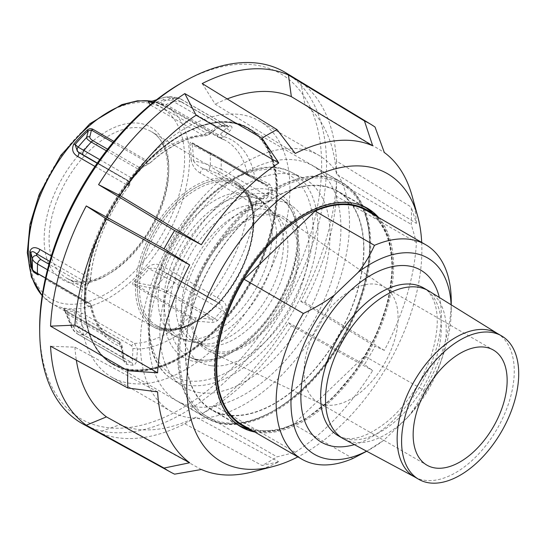 <?xml version="1.0" encoding="UTF-8"?>
<svg xmlns="http://www.w3.org/2000/svg" width="546" height="546" viewBox="0 0 546 546"><rect width="100%" height="100%" fill="white"/><g stroke="black" fill="none" stroke-linecap="round" stroke-linejoin="round"><path stroke-width="0.41" stroke-dasharray="2.73 2.05" d="M363.929 248.949A126.276 72.905 120 0 0 337.776 191.141A126.276 72.905 120 0 0 240.472 224.972A126.276 72.905 120 0 0 185.353 352.047A126.276 72.905 120 0 0 211.507 409.855A126.276 72.905 120 0 0 308.811 376.023A126.276 72.905 120 0 0 363.929 248.949M254.784 432.016A126.276 72.905 120 0 0 346.451 384.22A126.276 72.905 120 0 0 393.611 266.086A126.276 72.905 120 0 0 378.61 217.54M421.696 242.417A166.237 95.98 -60 0 1 421.874 249.768A166.237 95.98 -60 0 1 297.87 456.893M252.743 471.833A183.381 105.876 120 0 0 278.76 461.827L262.06 465.499A200.689 115.868 -60 0 0 277.013 456.865L295.256 452.306A183.381 105.876 120 0 0 372.686 370.57L364.455 364.557A200.689 115.868 -60 0 0 375.027 346.246L384.343 350.368A183.381 105.876 120 0 0 416.421 242.444L411.247 224.365A200.689 115.868 -60 0 0 411.438 215.622A200.689 115.868 -60 0 0 411.247 207.105L336.486 161.077A202.566 116.953 120 0 0 300.757 82.112L375.027 127.047M384.343 350.368L304.859 302.348L300.757 301.378A202.566 116.953 120 0 0 336.486 181.163L411.247 224.365M300.757 301.378L375.027 346.246M295.256 452.306L215.213 406.122L202.211 413.725A202.566 116.953 120 0 0 288.459 322.679L364.455 364.557M202.211 413.725L277.013 456.865M201.331 469.499L119.963 424.699L98.567 432.309A202.566 116.953 120 0 0 184.814 423.771L262.06 465.499M98.567 432.309L174.618 474.16M285.776 72.748A202.819 117.097 -60 0 1 326.542 164.865A202.819 117.097 -60 0 1 238.827 368.106A202.819 117.097 -60 0 1 82.978 424.017M39.687 330.412A199.386 115.117 120 0 0 181.859 408.326A199.386 115.117 120 0 0 321.635 164.837A199.386 115.117 120 0 0 183.067 82.064M178.549 355.978A135.893 78.46 -60 0 1 237.872 219.219A135.893 78.46 -60 0 1 342.588 182.808A135.893 78.46 -60 0 1 370.734 245.018A135.893 78.46 -60 0 1 311.418 381.777A135.893 78.46 -60 0 1 206.695 418.188A135.893 78.46 -60 0 1 178.549 355.978M276.747 190.759A135.893 78.46 120 0 0 248.601 128.549A135.893 78.46 120 0 0 143.878 164.953A135.893 78.46 120 0 0 84.562 301.713A135.893 78.46 120 0 0 112.708 363.923A135.893 78.46 120 0 0 217.424 327.518A135.893 78.46 120 0 0 276.747 190.759M184.814 423.771L196.103 417.158L278.76 461.827M157.603 391.871L74.911 347.188L50.546 346.246M300.757 82.112L304.859 104.443L384.343 152.511M336.486 161.077L336.397 174.154L416.421 223.403L411.247 207.105M336.486 181.163L336.397 196.219L416.421 242.444M288.459 322.679L291.352 325.75L372.686 370.57M74.911 347.188A185.387 107.036 120 0 0 76.344 360.183M119.963 424.699A185.387 107.036 120 0 0 196.103 417.158M215.213 406.122A185.387 107.036 120 0 0 291.352 325.75M304.859 302.348A185.387 107.036 120 0 0 336.397 196.219M202.211 83.552L215.213 104.184L295.256 153.446M227.184 98.922A185.387 107.036 120 0 0 215.213 104.184M416.421 223.403A183.381 105.876 120 0 0 412.073 195.871M336.397 174.154A185.387 107.036 120 0 0 304.859 104.443M497.106 333.306A82.815 47.816 -60 0 1 497.85 333.756A82.815 47.816 -60 0 1 511.315 351.754A82.815 47.816 -60 0 1 486.848 444.301A82.815 47.816 -60 0 1 415.049 477.17A82.815 47.816 -60 0 1 414.291 476.747M343.98 439.066A85.347 49.276 120 0 0 417.983 405.187A85.347 49.276 120 0 0 443.195 309.814A85.347 49.276 120 0 0 429.32 291.264M306.442 387.38A66.462 38.37 -60 0 1 326.433 312.646A66.462 38.37 -60 0 1 384.302 287.073A66.462 38.37 -60 0 1 385.906 288.09A66.462 38.37 -60 0 1 395.707 301.87A66.462 38.37 -60 0 1 376.699 375.327A66.462 38.37 -60 0 1 319.526 403.064A66.462 38.37 -60 0 1 317.847 402.184A66.462 38.37 -60 0 1 306.442 387.38M336.104 196.055A135.722 78.358 -60 0 1 295.277 348.676A135.722 78.358 -60 0 1 177.102 400.9A135.722 78.358 -60 0 1 153.815 370.673A135.722 78.358 -60 0 1 194.642 218.052A135.722 78.358 -60 0 1 312.817 165.827A135.722 78.358 -60 0 1 336.104 196.055M359.207 219.492A125.928 72.707 -60 0 1 321.328 361.097A125.928 72.707 -60 0 1 211.677 409.555A125.928 72.707 -60 0 1 190.076 381.511A125.928 72.707 -60 0 1 227.955 239.899A125.928 72.707 -60 0 1 337.605 191.441A125.928 72.707 -60 0 1 359.207 219.492M451.119 304.777A113.336 65.431 -60 0 1 451.242 309.923A113.336 65.431 -60 0 1 407.801 417.267C414.25 409.09 419.656 400.109 424.024 390.342L364.66 356.067A123.826 71.492 120 0 0 387.483 237.974A123.826 71.492 120 0 0 366.236 210.394M424.024 390.342A123.826 71.492 120 0 0 451.242 301.358M193.284 332.869A76.952 44.431 120 0 0 208.435 351.023A76.952 44.431 120 0 0 274.631 318.905A76.952 44.431 120 0 0 296.642 233.859A76.952 44.431 120 0 0 285.292 217.895A76.952 44.431 120 0 0 217.588 244.867A76.952 44.431 120 0 0 193.284 332.869M407.801 417.267L383.961 440.11A113.336 65.431 -60 0 1 371.109 448.73A113.336 65.431 -60 0 1 366.584 451.187M366.714 451.255L383.961 440.11M352.9 458.469L293.536 424.194L364.66 356.067M242.41 424.87A123.826 71.492 120 0 0 293.536 424.194M131.634 345.768L79.579 315.718A3.501 2.02 -60 0 1 80.924 314.039A3.501 2.02 -60 0 1 82.473 313.356L134.528 343.414L137.435 349.092L136.746 359.248C136.425 362.967 135.128 364.96 132.855 365.219A131.695 76.037 -60 0 1 129.852 364.899A131.695 76.037 -60 0 1 126.918 364.414C124.754 363.547 123.43 361.199 122.952 357.371L121.765 346.956L118.728 341.264A3.501 2.02 -60 0 1 118.939 341.359A3.501 2.02 -60 0 1 118.946 341.359A3.501 2.02 -60 0 1 119.588 342.274A3.501 2.02 -60 0 1 119.492 344.116L121.157 347.017L122.365 357.439L123.874 360.285L125.464 361.595A129.948 75.027 120 0 0 131.32 362.387L132.337 361.438L132.917 348.614L131.634 345.768A3.501 2.02 -60 0 1 132.985 344.096A3.501 2.02 -60 0 1 134.528 343.414A114.032 65.834 120 0 0 189.271 317.526A3.501 2.02 -60 0 1 190.049 316.987A3.501 2.02 -60 0 1 190.813 316.741L194.867 317.752L211.964 319.178L213.561 319.171L214.749 318.489A129.948 75.027 120 0 0 222.01 310.019L222.099 306.463L218.994 303.166L210.742 298.88A3.501 2.02 -60 0 1 210.64 298.833A3.501 2.02 -60 0 1 209.923 296.969A3.501 2.02 -60 0 1 211.09 294.117L221.853 300.355C226.344 303.235 227.313 307.166 224.761 312.148A131.695 76.037 -60 0 1 217.404 320.727L212.722 322.55L195.755 320.993L134.057 285.647C132.214 284.398 132.221 282.896 134.084 281.149A114.032 65.834 120 0 0 147.208 267.431C152.389 263.711 157.453 263.233 162.394 266.004L211.09 294.117A114.032 65.834 120 0 0 237.326 248.683A114.032 65.834 120 0 0 249.044 201.269L200.348 173.157A3.501 2.02 -60 0 1 201.515 170.304A3.501 2.02 -60 0 1 203.726 168.81L252.423 196.922L255.76 198.014L261.329 198.805L266.141 198.737L268.414 196.485A129.948 75.027 120 0 0 268.482 187.039L267.021 185.114L248.423 175.805L193.113 143.878A3.501 2.02 120 0 0 193.216 143.926C191.591 143.086 191.243 143.38 192.165 144.813A3.501 2.327 170.9 0 1 190.008 144.335C189.674 142.301 190.486 141.803 192.438 142.827A3.501 2.02 120 0 0 192.718 143.509A3.501 2.02 120 0 0 193.113 143.878L248.321 175.751A3.501 2.02 120 0 0 248.423 175.805M32.699 270.598L34.596 272.12L89.803 303.992L91.694 305.897L91.353 306.791L86.541 305.378L85.736 302.818A131.695 76.037 -60 0 1 85.797 293.243C86.384 287.995 87.408 284.336 88.861 282.268L90.486 280.009L88.418 277.429L51.344 256.026M149.829 101.87L150.198 101.836A114.851 66.312 -60 0 1 154.771 102.225A114.851 66.312 -60 0 1 159.166 103.058L171.362 98.123A3.501 2.266 -111.8 0 1 174.181 101.194L165.902 104.525A3.501 2.02 120 0 0 165.813 106.374A3.501 2.02 120 0 0 166.455 107.282A3.501 2.02 120 0 0 166.455 107.289A3.501 2.02 120 0 0 166.666 107.378L157.241 102.873A114.032 65.834 120 0 0 152.873 102.054A114.032 65.834 120 0 0 150.157 101.768M88.861 282.268A3.501 3.276 40.9 0 1 84.575 284.773L84.889 291.366A129.948 75.027 120 0 0 84.828 300.812L84.814 301.883L89.64 303.44L89.032 302.894L33.818 271.021L32.009 268.482A3.501 2.327 -9.1 0 0 32.002 268.455A3.501 2.327 -9.1 0 0 31.968 268.291M84.842 301.658L84.814 301.883A3.501 3.399 -73 0 1 86.541 305.378M132.855 365.219A3.501 2.75 94.4 0 0 131.32 362.387L83.975 335.053C81.006 333.265 78.979 330.507 77.901 326.767L73.976 311.459A3.501 2.73 -87.9 0 0 72.659 309.794L82.473 313.356M77.204 331.361L122.365 357.439L123.539 357.302C124.358 360.578 124.863 361.95 125.054 361.432L77.75 334.125A3.501 2.02 -60 0 1 77.136 333.299A3.501 2.02 -60 0 1 77.204 331.361L71.717 324.645L67.438 314.066A3.501 2.02 120 0 0 67.527 312.216A3.501 2.02 120 0 0 66.885 311.309A3.501 2.02 120 0 0 66.885 311.302A3.501 2.02 120 0 0 66.673 311.206C63.213 309.289 62.244 308.415 63.752 308.586A114.032 65.834 120 0 0 68.114 309.411A114.032 65.834 120 0 0 72.659 309.794M34.596 272.12A3.501 2.02 120 0 0 34.316 271.437A3.501 2.02 120 0 0 33.92 271.075A3.501 2.02 120 0 0 33.92 271.069A3.501 2.02 120 0 0 33.818 271.021L34.378 272.454L38.309 275.034M210.742 298.88L162.046 270.768C157.309 268.188 152.982 267.526 149.065 268.789A114.851 66.312 -60 0 1 135.838 282.61C134.043 283.347 133.961 284.097 135.606 284.869A3.501 2.02 120 0 0 134.835 285.108A3.501 2.02 120 0 0 134.057 285.647M224.761 312.148A3.501 0.758 39.1 0 0 222.01 310.019L164.585 276.87A3.501 0.382 117.8 0 1 166.885 273.314L162.046 270.768A3.501 2.02 -60 0 1 161.95 270.714A3.501 2.02 -60 0 1 161.227 268.857A3.501 2.02 -60 0 1 162.394 266.004M192.438 142.827L247.652 174.706A114.032 65.834 120 0 0 225.744 140.595A114.032 65.834 120 0 0 218.728 137.435A3.501 2.02 -60 0 1 218.516 137.339A3.501 2.02 -60 0 1 217.868 136.425A3.501 2.02 -60 0 1 217.963 134.582L220.584 134.159L226.583 127.894L228.221 126.87L227.846 126.256A3.501 2.805 -78.8 0 0 228.542 126.522A3.501 2.805 -78.8 0 0 230.671 125.914C232.548 126.617 232.419 128.119 230.282 130.433L224.256 136.691L219.553 137.81L166.666 107.378M217.963 134.582L165.902 104.525L159.166 103.058A3.501 2.819 103.7 0 1 157.842 103.119L149.372 101.966A3.501 2.73 92.1 0 1 149.358 101.966A3.501 2.73 92.1 0 1 149.365 101.966A3.501 2.73 92.1 0 0 150.198 101.836L164.824 97.236A3.501 1.638 72.6 0 0 164.442 97.256A3.501 1.638 72.6 0 0 163.643 99.761L171.574 100.484A3.501 2.02 120 0 1 173.021 98.73A3.501 2.02 120 0 1 174.645 98.13A129.948 75.027 -60 0 1 180.501 98.922A3.501 2.02 -60 0 1 180.863 99.058L228.542 126.522L222.939 125.757A3.501 2.75 -85.6 0 1 221.99 125.464L174.645 98.13L169.758 96.635L164.824 97.236A125.86 72.666 120 0 1 168.134 97.577A125.86 72.666 120 0 1 171.362 98.123L177.075 97.632L180.501 98.922L227.846 126.256A129.948 75.027 120 0 0 221.99 125.464L216.742 126.556A3.501 1.126 -127.1 0 1 217.008 128.515A3.501 1.126 -127.1 0 1 216.482 128.556L224.74 125.102A131.695 76.037 -60 0 1 227.743 125.423A131.695 76.037 -60 0 1 230.671 125.914M171.574 100.484L216.742 126.556L208.825 132.555L205.822 132.931L153.767 102.873A3.501 2.02 -60 0 1 152.416 104.552A3.501 2.02 -60 0 1 150.867 105.235L202.928 135.285L205.344 135.893L208.586 134.555L216.482 128.556M205.822 132.931A3.501 2.02 -60 0 1 204.47 134.603A3.501 2.02 -60 0 1 202.928 135.285A114.032 65.834 120 0 0 148.184 161.172A3.501 2.02 -60 0 1 147.406 161.712A3.501 2.02 -60 0 1 146.642 161.957L146.874 163.418L139.66 167.704L138.561 169.362A3.501 1.003 -137.8 0 0 140.124 169.704A3.501 1.003 -137.8 0 0 140.192 169.594L143.189 166.81L149.454 163.309A3.501 3.146 -118.5 0 0 150.273 162.653L113.902 141.38M106.361 150.771L138.561 169.362A129.948 75.027 120 0 0 131.299 177.832L128.924 180.071L127.177 180.555A3.501 3.474 94.9 0 1 128.337 185.695C127.941 185.183 129.436 182.678 132.835 178.18A131.695 76.037 -60 0 1 140.192 169.594M150.218 104.846L150.867 105.235M200.239 392.765A120.332 69.472 -60 0 1 182.61 386.213A120.332 69.472 -60 0 1 179.225 258.934A120.332 69.472 -60 0 1 289.68 173.962A120.332 69.472 -60 0 1 302.853 177.941A120.332 69.472 -60 0 1 312.653 303.808A120.332 69.472 -60 0 1 200.239 392.765M211.288 365.731A90.595 52.307 120 0 0 294.451 301.754A90.595 52.307 120 0 0 291.905 205.924A90.595 52.307 120 0 0 278.631 200.989A90.595 52.307 120 0 0 193.994 267.97A90.595 52.307 120 0 0 201.372 362.735A90.595 52.307 120 0 0 211.288 365.731M99.747 159.616L131.299 177.832A3.501 0.758 -140.9 0 0 132.794 178.255L128.815 184.22C129.177 184.036 128.365 180.398 127.232 180.596L97.174 163.24L127.894 180.624A3.501 3.474 95.2 0 1 129.047 185.776L128.337 185.695M263.186 257.712A136.247 78.658 -60 0 1 130.59 370.434A136.247 78.658 -60 0 1 113.104 364.557A136.247 78.658 -60 0 1 99.263 235.415A136.247 78.658 -60 0 1 231.859 122.693A136.247 78.658 -60 0 1 249.345 128.569A136.247 78.658 -60 0 1 263.186 257.712M272.911 214.988A75.205 43.421 -60 0 1 282.562 218.229A75.205 43.421 -60 0 1 286.664 297.386A75.205 43.421 -60 0 1 217.008 351.74A75.205 43.421 -60 0 1 207.357 348.491A75.205 43.421 -60 0 1 203.262 269.335A75.205 43.421 -60 0 1 272.911 214.988M231.286 122.359A136.247 78.658 120 0 0 105.105 220.823A136.247 78.658 120 0 0 112.531 364.223A136.247 78.658 120 0 0 130.016 370.106A136.247 78.658 120 0 0 256.204 271.642A136.247 78.658 120 0 0 248.771 128.242A136.247 78.658 120 0 0 231.286 122.359M130.439 383.381A147.836 85.353 -60 0 1 111.466 376.999A147.836 85.353 -60 0 1 103.406 221.396A147.836 85.353 -60 0 1 240.329 114.551A147.836 85.353 -60 0 1 259.302 120.939A147.836 85.353 -60 0 1 267.363 276.542A147.836 85.353 -60 0 1 130.439 383.381M299.904 148.949A147.836 85.353 -60 0 1 318.878 155.33A147.836 85.353 -60 0 1 326.938 310.933A147.836 85.353 -60 0 1 190.015 417.772A147.836 85.353 -60 0 1 171.041 411.391A147.836 85.353 -60 0 1 162.981 255.787A147.836 85.353 -60 0 1 299.904 148.949M252.102 177.73A3.501 2.02 116.2 0 0 252.197 177.791L248.321 175.751A3.501 2.02 120 0 1 247.932 175.389A3.501 2.02 120 0 1 247.652 174.706L254.675 176.856L269.369 183.975L271.86 187.51A131.695 76.037 -60 0 1 271.792 197.086C270.379 201.843 266.892 204.074 261.329 203.788L255.753 203.01A3.501 1.317 -81.9 0 0 255.76 198.014M200.348 173.157C195.482 170.222 192.404 165.834 191.127 159.992A3.501 2 0.4 0 0 193.298 160.585C195.331 163.943 198.805 166.687 203.726 168.81L209.057 170.209L210.271 165.11L221.075 169.151A3.501 2.02 -60 0 1 219.936 172.065A3.501 2.02 -60 0 1 217.69 173.608L209.057 170.209M146.874 163.418A3.501 3.146 -118.5 0 0 149.454 163.315L142.472 167.458A3.501 3.187 -122.8 0 0 142.479 167.458A3.501 3.187 -122.8 0 0 143.189 166.81M107.589 149.188L139.66 167.704A3.501 3.187 -122.8 0 0 142.472 167.458L132.794 178.255A3.501 0.758 -140.9 0 0 132.835 178.18M127.894 180.624L126.713 179.818A3.501 2.02 -60 0 1 126.815 179.866A3.501 2.02 -60 0 1 127.532 181.729A3.501 2.02 -60 0 1 126.372 184.582L129.047 185.831C118.107 200.075 109.22 215.493 102.395 232.091C95.659 248.703 91.687 264.673 90.486 280.009L89.53 282.275A3.501 3.276 41.2 0 1 85.981 283.156L84.575 284.773L48.942 264.196M126.713 179.818L78.023 151.706A3.501 2.02 -60 0 1 78.126 151.761L78.126 151.761A3.501 2.02 -60 0 1 78.617 152.286M78.494 152.191A3.501 3.406 129.5 0 0 78.999 152.511L77.348 151.242M220.584 134.159A3.501 1.966 43.7 0 0 224.256 136.691A117.533 67.854 -60 0 1 254.675 176.856A3.501 2.02 116.2 0 1 252.204 177.791L266.905 185.053A3.501 1.897 116.4 0 1 266.817 184.998L220.311 158.149A3.501 2.02 120 0 1 220.407 158.204A3.501 2.02 120 0 0 220.407 158.204L211.493 153.365A3.501 0.887 117.4 0 1 211.527 153.385L220.311 158.149M169.745 96.622L177.075 97.618L180.863 99.058A3.501 2.02 -60 0 1 180.869 99.065A3.501 2.02 -60 0 1 181.484 99.884A3.501 2.02 -60 0 1 181.422 101.822L226.583 127.894A3.501 1.972 43.9 0 0 230.282 130.433M208.825 132.555A3.501 1.119 -127.2 0 1 209.091 134.507A3.501 1.119 -127.2 0 1 208.586 134.555A117.533 67.854 -60 0 0 150.273 162.653M163.643 99.761L153.767 102.873L152.812 102.723M219.553 137.81L218.516 137.339A3.501 2.02 -60 0 1 218.509 137.339L166.455 107.282L157.842 103.119A3.501 2.819 103.7 0 1 157.241 102.873M269.369 183.975A3.501 1.897 116.4 0 1 266.905 185.053L220.413 158.204A3.501 2.02 120 0 1 220.905 158.729A3.501 2.02 120 0 1 221.137 159.705L192.165 144.813A114.851 66.312 -60 0 1 193.298 160.585L210.271 165.11A125.86 72.666 120 0 0 210.183 154.32A3.501 0.887 117.4 0 1 211.493 153.365L192.977 143.803M261.329 203.788A3.501 1.31 -81.9 0 0 261.329 198.805L217.69 173.608M213.848 300.553A3.501 1.515 -63.2 0 0 213.909 300.593A3.501 1.515 -63.2 0 0 216.98 297.87A117.533 67.854 -60 0 0 243.714 251.44A117.533 67.854 -60 0 0 255.753 203.01L249.044 201.269A3.501 2.02 -60 0 1 250.211 198.416A3.501 2.02 -60 0 1 252.423 196.922M194.867 317.752A3.501 1.802 94.2 0 1 195.755 320.993A117.533 67.854 -60 0 1 137.435 349.092A3.501 0.833 4.1 0 0 132.917 348.614M134.084 281.149A3.501 1.338 -132.9 0 1 135.838 282.61L156.149 286.5L167.404 291.155A3.501 2.02 -60 0 1 166.434 291.967A3.501 2.02 -60 0 1 165.465 292.328L211.964 319.178A3.501 1.686 95.3 0 1 212.722 322.55M217.404 320.727A3.501 1.003 42.2 0 0 214.749 318.489L167.404 291.155A129.948 75.027 -60 0 0 174.665 282.685A3.501 2.02 120 0 0 175.901 279.791A3.501 2.02 120 0 0 175.191 277.88A3.501 2.02 120 0 0 175.089 277.825L218.734 303.023A3.501 1.508 -63.2 0 0 218.796 303.057A3.501 1.508 -63.2 0 0 221.853 300.355M161.718 270.591L161.95 270.714A3.501 2.02 -60 0 1 161.944 270.714L210.64 298.826L218.994 303.166L175.191 277.88A3.501 2.02 120 0 0 175.191 277.873L166.885 273.314A3.501 0.382 117.8 0 1 166.899 273.328L175.089 277.825M165.465 292.328L156.088 289.011A3.501 0.71 -78 0 1 156.149 286.5A125.86 72.666 120 0 0 164.585 276.87L149.065 268.789A3.501 0.88 -139.4 0 0 147.208 267.431M33.92 271.075L89.134 302.948A3.501 2.02 120 0 1 89.524 303.31A3.501 2.02 120 0 1 89.803 303.992A114.032 65.834 120 0 0 111.712 338.104C101.761 332.548 95.086 321.812 91.687 305.903L91.694 305.91C90.718 303.958 89.865 302.969 89.134 302.948L89.134 302.948A3.501 2.02 120 0 0 89.032 302.894M121.157 347.017L121.765 346.956A117.533 67.854 -60 0 1 91.353 306.791A3.501 3.358 -71.2 0 0 89.64 303.44M88.138 283.879A3.501 3.276 40.9 0 1 88.131 283.886L89.53 282.275A3.501 3.276 41.2 0 0 90.267 280.637A117.533 67.854 -60 0 1 102.314 232.207A117.533 67.854 -60 0 1 129.047 185.776M32.009 268.618L32.009 268.482A114.851 66.312 -60 0 1 31.791 267.042L32.002 268.455L33.92 271.069M33.483 271.785A3.501 3.481 147.9 0 0 34.378 272.454M118.939 341.359C120.4 341.967 121.533 343.809 122.338 346.887L123.539 357.302L122.952 357.371M126.918 364.414A3.501 2.805 101.2 0 0 125.464 361.595L78.119 334.261A3.501 2.02 -60 0 1 77.757 334.125C74.652 332.255 72.325 329.443 70.775 325.682A3.501 0.799 -22.1 0 0 71.362 325.88A125.86 72.666 120 0 0 74.584 326.433A125.86 72.666 120 0 0 77.901 326.767A3.501 1.426 165.4 0 0 82.262 326.078L79.579 315.718C77.58 313.199 75.717 311.78 73.976 311.459A114.851 66.312 -60 0 1 69.403 311.07A114.851 66.312 -60 0 1 65.008 310.237L71.362 325.88C72.884 329.675 75.143 332.466 78.119 334.261A129.948 75.027 -60 0 0 83.975 335.053A3.501 2.02 120 0 0 85.599 334.452A3.501 2.02 120 0 0 87.046 332.698L132.207 358.777A3.501 0.839 3.9 0 1 136.746 359.248M71.717 324.645A3.501 0.799 -22.1 0 0 70.775 325.682L64.626 310.469L65.008 310.237A3.501 2.819 -76.3 0 0 63.752 308.586M65.008 310.237C64.244 310.224 65.056 311.493 67.438 314.066L119.492 344.116M423.676 287.988A85.347 49.276 -60 0 1 438.315 306.995A85.347 49.276 -60 0 1 412.639 402.975A85.347 49.276 -60 0 1 338.322 435.817C350.709 442.431 367.287 437.455 388.049 420.891C399.945 410.722 410.285 397.973 419.089 382.65C424.768 372.625 429.176 362.421 432.323 352.027C438.083 331.627 438.8 315.124 434.473 302.518C431.279 294.567 427.682 289.721 423.676 287.988M182.507 387.237A135.722 78.358 120 0 0 205.794 417.465A135.722 78.358 120 0 0 323.969 365.24A135.722 78.358 120 0 0 364.796 212.619A135.722 78.358 120 0 0 341.509 182.391A135.722 78.358 120 0 0 223.334 234.616A135.722 78.358 120 0 0 182.507 387.237M184.439 386.909A134.323 77.552 -60 0 1 244.908 213.5A134.323 77.552 -60 0 1 364.851 214.087A134.323 77.552 -60 0 1 304.375 387.496A134.323 77.552 -60 0 1 184.439 386.909M240.37 426.119A125.928 72.707 120 0 0 366.851 352.45A125.928 72.707 120 0 0 387.899 236.056A125.928 72.707 120 0 0 366.298 208.006M354.736 203.433A125.928 72.707 120 0 0 250.382 264.974A125.928 72.707 120 0 0 218.769 398.075A125.928 72.707 120 0 0 230.63 418.4M372.829 214.203A124.529 71.895 -60 0 1 387.953 237.524A124.529 71.895 -60 0 1 367.137 352.627A124.529 71.895 -60 0 1 249.003 428.678M354.361 444.635A99.345 57.357 120 0 0 439.325 297.468M94.956 166.441L126.372 184.582A114.032 65.834 120 0 0 100.13 230.016A114.032 65.834 120 0 0 88.418 277.429A3.501 2.02 -60 0 1 87.244 280.282A3.501 2.02 -60 0 1 85.039 281.777L85.981 283.156M47.461 269.758L84.889 291.366A3.501 1.911 2.5 0 1 85.913 292.799A3.501 1.911 2.5 0 1 85.797 293.243M85.736 302.818A3.501 2.095 -1.8 0 0 85.852 302.231L85.947 303.126L84.821 301.89L45.25 279.047L84.814 301.883M271.86 187.51A3.501 2.095 178.2 0 1 268.482 187.039L221.137 159.705A129.948 75.027 -60 0 1 221.075 169.151L268.414 196.485A3.501 1.911 -177.5 0 0 271.792 197.086M151.87 101.222A114.032 65.834 -60 0 1 165.936 106.067A114.032 65.834 -60 0 1 177.518 214.155A114.032 65.834 -60 0 1 66.544 308.497A114.032 65.834 -60 0 1 51.904 303.576L111.712 338.104A114.032 65.834 120 0 0 118.728 341.264L66.673 311.206M42.158 295.741L51.904 303.576A114.032 65.834 -60 0 1 42.178 295.598M39.954 194.349A110.538 63.821 120 0 0 65.37 303.89A110.538 63.821 120 0 0 172.946 212.442A110.538 63.821 120 0 0 147.529 102.894A110.538 63.821 120 0 0 39.954 194.349M57.999 197.884A84.616 48.853 120 0 0 66.871 278.248A84.616 48.853 120 0 0 77.45 281.743A84.616 48.853 120 0 0 159.801 211.732A84.616 48.853 120 0 0 151.488 131.688A84.616 48.853 120 0 0 140.349 127.873A84.616 48.853 120 0 0 57.999 197.884M159.459 210.606A88.118 50.874 -60 0 1 73.703 283.51A88.118 50.874 -60 0 1 53.44 196.185A88.118 50.874 -60 0 1 139.196 123.28A88.118 50.874 -60 0 1 159.459 210.606M277.859 168.093A119.478 68.98 120 0 0 161.582 266.939A119.478 68.98 120 0 0 171.546 378.842A119.478 68.98 120 0 0 189.053 385.346A119.478 68.98 120 0 0 305.323 286.493A119.478 68.98 120 0 0 290.936 172.045A119.478 68.98 120 0 0 277.859 168.093M300.88 284.855A115.984 66.96 -60 0 1 188.008 380.815A115.984 66.96 -60 0 1 161.336 265.875A115.984 66.96 -60 0 1 274.215 169.915A115.984 66.96 -60 0 1 300.88 284.855M288.465 284.2A91.448 52.798 -60 0 1 199.467 359.862A91.448 52.798 -60 0 1 189.455 356.838A91.448 52.798 -60 0 1 178.44 269.233A91.448 52.798 -60 0 1 267.438 193.571A91.448 52.798 -60 0 1 280.842 198.553A91.448 52.798 -60 0 1 288.465 284.2M173.997 267.595A94.943 54.818 120 0 0 195.823 361.684A94.943 54.818 120 0 0 288.227 283.135A94.943 54.818 120 0 0 266.393 189.046A94.943 54.818 120 0 0 173.997 267.595M225.539 178.337A83.483 48.198 -60 0 1 236.527 182.098A83.483 48.198 -60 0 1 244.731 261.07A83.483 48.198 -60 0 1 163.486 330.139A83.483 48.198 -60 0 1 153.051 326.692A83.483 48.198 -60 0 1 144.294 247.406A83.483 48.198 -60 0 1 225.539 178.337M146.116 248.082A82.084 47.393 120 0 0 164.988 329.429A82.084 47.393 120 0 0 244.874 261.52A82.084 47.393 120 0 0 225.996 180.173A82.084 47.393 120 0 0 146.116 248.082A82.071 47.386 -60 0 1 225.996 180.187A82.071 47.386 -60 0 1 244.861 261.52A82.071 47.386 -60 0 1 164.994 329.422A82.071 47.386 -60 0 1 146.123 248.089M147.952 248.771A80.671 46.574 120 0 0 156.149 325.239A80.671 46.574 120 0 0 245.011 261.978A80.671 46.574 120 0 0 236.821 185.51A80.671 46.574 120 0 0 147.952 248.771M248.771 128.242L249.345 128.569C207.685 101.331 128.481 157.999 98.812 234.998A135.544 78.255 120 0 0 129.989 369.308A135.544 78.255 120 0 0 261.903 257.159A135.544 78.255 120 0 0 230.74 122.83A135.544 78.255 120 0 0 98.826 234.978C75.382 290.704 81.306 347.324 113.104 364.557L112.531 364.223M166.598 259.534A80.671 46.574 -60 0 1 255.46 196.273A80.671 46.574 -60 0 1 263.65 272.741A80.671 46.574 -60 0 1 174.788 336.002A80.671 46.574 -60 0 1 166.598 259.534M172.29 262.571A79.716 46.028 120 0 0 188.663 341.243A79.716 46.028 120 0 0 268.202 275.614A79.716 46.028 120 0 0 266.933 205.665A79.716 46.028 120 0 0 172.29 262.571M206.804 345.85A75.205 43.421 120 0 0 279.996 283.627A75.205 43.421 120 0 0 272.358 212.339A75.205 43.421 120 0 0 262.708 209.098A75.205 43.421 120 0 0 189.517 271.314A75.205 43.421 120 0 0 197.154 342.601A75.205 43.421 120 0 0 206.804 345.85M183.818 268.284A76.16 43.973 -60 0 1 274.242 213.916A76.16 43.973 -60 0 1 275.45 280.746A76.16 43.973 -60 0 1 199.461 343.441A76.16 43.973 -60 0 1 183.818 268.284M191.127 159.992A114.032 65.834 120 0 0 190.008 144.335M112.961 142.513L146.642 161.957M150.403 162.653C169.942 145.536 188.261 136.616 205.337 135.893L209.091 134.507L217.001 128.508C219.806 126.679 221.785 125.757 222.939 125.757L222.939 125.757A3.501 2.75 -85.6 0 0 224.74 125.102M181.422 101.822L174.181 101.194M193.216 143.926L211.527 153.385M156.088 289.011L135.606 284.869L190.813 316.741M88.124 283.886L88.172 283.831C88.411 282.439 85.763 289.987 85.913 292.799L85.852 302.231A3.501 2.095 -1.8 0 0 84.828 300.812L45.461 278.085M49.734 261.397L85.039 281.777M162.046 270.768L166.899 273.328M82.262 326.078L87.046 332.698M78.999 152.511L83.531 155.357M367.458 208.279L337.776 191.141M248.601 128.549L342.588 182.808M112.708 363.923L206.695 418.188M241.189 426.992L211.507 409.855M497.85 333.756L497.481 333.524M384.302 287.073L493.379 350.041M312.817 165.827L341.509 182.391C352.443 188.8 360.333 199.024 365.185 213.063C376.726 245.523 367.219 296.567 341.762 339.858C306.436 402.771 241.742 440.192 205.794 417.465L177.102 400.9M236.664 423.976L211.677 409.555M252.996 430.985L278.132 430.473L305.589 419.035L332.787 397.836L357.18 368.898L376.426 335.005L388.691 299.406L392.786 265.499L388.288 236.5L376.822 216.509M451.242 309.923L451.242 304.859M319.526 403.064L208.435 351.023M385.906 288.09L285.292 217.895M371.109 448.73L367.908 450.573M362.592 205.869L337.605 191.441M317.847 402.184L426.917 465.158M415.049 477.17L414.667 476.965M118.946 341.359L66.885 311.309M66.871 278.248C89.776 294.11 140.199 259.446 158.695 210.708C173.526 175.675 169.158 140.984 151.488 131.688L236.527 182.098C255.944 192.943 259.452 227.525 245.174 261.479C227.061 308.429 178.876 343.093 153.051 326.692L66.871 278.248M302.853 177.941L290.936 172.045C252.484 150.88 186.015 200.471 160.572 265.977C140.8 313.199 144.69 361.684 171.546 378.842L182.61 386.213M291.905 205.924L280.842 198.553C299.078 209.528 303.057 246.348 287.462 283.238C267.833 334.8 214.899 372.297 189.455 356.838L201.372 362.735M207.357 348.491L197.154 342.601L199.461 343.441L188.663 341.243L174.788 336.002L156.149 325.239C179.197 341.004 226.904 307.76 244.56 261.561C258.627 228.228 254.668 194.881 236.821 185.51L255.46 196.273L266.933 205.665L274.242 213.916L272.358 212.339L282.562 218.229M259.302 120.939L318.878 155.33M111.466 376.999L171.041 411.391M152.184 101.126L165.936 106.067L225.744 140.595L219.56 137.817M77.143 151.078L128.719 181.176C130.057 183.238 130.166 184.794 129.047 185.831M64.619 310.462L63.971 309.473L66.885 311.302M156.559 99.741L164.442 97.263L169.758 96.635"/><path stroke-width="0.82" d="M378.61 217.54A126.276 72.905 120 0 0 367.458 208.279A126.276 72.905 120 0 0 270.154 242.11A126.276 72.905 120 0 0 215.035 369.185A126.276 72.905 120 0 0 241.189 426.992A126.276 72.905 120 0 0 254.784 432.016M297.87 456.893A166.237 95.98 -60 0 1 273.259 466.475A166.237 95.98 -60 0 1 186.773 385.503A166.237 95.98 -60 0 1 221.205 269.642A166.237 95.98 -60 0 1 417.69 216.312A166.237 95.98 -60 0 1 421.696 242.417M273.259 466.475L252.743 471.833A183.381 105.876 120 0 1 201.331 469.499L174.618 474.16A200.689 115.868 -60 0 1 170.441 472.051A200.689 115.868 -60 0 1 164.046 468.058L189.674 462.762A183.381 105.876 120 0 1 157.603 391.871L127.825 387.994A200.689 115.868 -60 0 1 127.627 379.477A200.689 115.868 -60 0 1 127.825 370.734L157.603 372.829L74.911 325.123L50.546 326.16L127.825 370.734M127.825 387.994L50.546 346.246A202.566 116.953 120 0 0 86.268 425.211L164.046 468.058M170.441 472.051L82.978 424.017A202.819 117.097 -60 0 1 39.728 333.292A202.819 117.097 -60 0 1 39.708 330.46A202.819 117.097 -60 0 1 185.585 80.665A202.819 117.097 -60 0 1 285.776 72.748L371.109 124.481A200.689 115.868 -60 0 1 375.027 127.047L384.343 152.511A183.381 105.876 120 0 1 412.073 195.871L417.69 216.312M185.585 80.665L183.067 82.064A199.386 115.117 120 0 0 39.667 327.634A199.386 115.117 120 0 0 39.687 330.412L39.728 333.292M86.268 205.944L164.046 248.853L189.674 264.906L106.45 218.994L86.268 205.944A202.566 116.953 120 0 0 50.546 326.16M164.046 248.853A200.689 115.868 -60 0 1 174.618 230.542L201.331 244.71L119.963 195.591L98.567 184.637L174.618 230.542M201.331 244.71A183.381 105.876 120 0 1 278.76 162.967L196.103 115.22L184.814 93.591A202.566 116.953 120 0 0 98.567 184.637M184.814 93.591L262.06 138.234A200.689 115.868 -60 0 1 277.013 129.6L295.256 153.446A183.381 105.876 120 0 1 372.686 145.782L364.455 120.939A200.689 115.868 -60 0 1 371.109 124.481M372.686 145.782L291.352 96.642L288.459 75.007A202.566 116.953 120 0 0 202.211 83.552L277.013 129.6M288.459 75.007L364.455 120.939M86.268 425.211L106.45 416.898L189.674 462.762M196.103 115.22A185.387 107.036 120 0 0 119.963 195.591M106.45 218.994A185.387 107.036 120 0 0 74.911 325.123M76.344 360.183A185.387 107.036 120 0 0 106.45 416.898M291.352 96.642A185.387 107.036 120 0 0 227.184 98.922M189.674 264.906A183.381 105.876 120 0 0 157.603 372.829M278.76 162.967L262.06 138.234M418.741 479.32L414.291 476.747A82.815 47.816 -60 0 1 400.082 458.306A82.815 47.816 -60 0 1 424.993 365.178A82.815 47.816 -60 0 1 497.106 333.306L501.556 335.879A82.815 47.816 -60 0 1 515.765 354.32A82.815 47.816 -60 0 1 490.854 447.454A82.815 47.816 -60 0 1 418.741 479.32A82.815 47.816 -60 0 1 404.531 460.879A82.815 47.816 -60 0 1 429.443 367.745A82.815 47.816 -60 0 1 501.556 335.879M497.481 333.524L429.32 291.264A85.347 49.276 120 0 0 428.549 290.806A85.347 49.276 120 0 0 354.231 323.648A85.347 49.276 120 0 0 328.555 419.628A85.347 49.276 120 0 0 343.202 438.636A85.347 49.276 120 0 0 343.98 439.066L414.667 476.965M415.513 450.354A66.462 38.37 -60 0 1 435.51 375.614A66.462 38.37 -60 0 1 493.379 350.041A66.462 38.37 -60 0 1 504.784 364.844A66.462 38.37 -60 0 1 484.787 439.585A66.462 38.37 -60 0 1 426.917 465.158A66.462 38.37 -60 0 1 415.513 450.354M301.774 459.145L242.41 424.87A123.826 71.492 120 0 1 221.164 397.297A123.826 71.492 120 0 1 243.987 279.204L303.351 313.472A123.826 71.492 120 0 0 280.528 431.565A123.826 71.492 120 0 0 301.774 459.145A123.826 71.492 120 0 0 352.9 458.469L366.714 451.255M366.584 451.187A113.336 65.431 -60 0 1 294.997 429.101A113.336 65.431 -60 0 1 334.405 295.113C325.348 301.788 314.994 307.91 303.351 313.472M451.242 304.859L451.242 301.358A123.826 71.492 120 0 0 446.846 272.249A123.826 71.492 120 0 0 425.6 244.669L366.236 210.394A123.826 71.492 120 0 0 315.11 211.077L374.467 245.345C370.106 255.119 364.701 264.093 358.251 272.277A113.336 65.431 -60 0 1 447.215 283.285A113.336 65.431 -60 0 1 451.119 304.777M425.6 244.669A123.826 71.492 120 0 0 374.467 245.345M243.987 279.204L315.11 211.077M334.405 295.113L358.251 272.277M51.344 256.026L39.721 249.317A3.501 2.02 -60 0 1 38.554 252.17A3.501 2.02 -60 0 1 36.343 253.665L49.734 261.397M77.348 151.242L75.109 144.506A114.851 66.312 -60 0 1 88.329 130.685L91.428 130.078A3.501 2.02 120 0 0 92.192 129.839A3.501 2.02 120 0 0 92.977 129.3C90.848 128.255 88.827 128.597 86.91 130.31A114.032 65.834 120 0 0 73.785 144.028C71.424 149.379 72.72 153.528 77.675 156.47L94.956 166.441M78.617 152.286A3.501 2.02 -60 0 1 78.842 153.617A3.501 2.02 -60 0 1 77.675 156.47M31.968 268.291A3.501 2.327 -9.1 0 0 30.985 267.124L32.699 270.598M39.721 249.317C34.712 246.546 31.429 247.263 29.866 251.467A3.501 2 -179.6 0 1 30.876 252.709C31.784 251.044 33.606 251.365 36.343 253.665L36.848 255.637A3.501 3.256 -14.5 0 0 32.453 258.9C32.883 260.572 34.582 262.285 37.551 264.032A3.501 2.02 -60 0 1 38.684 261.118A3.501 2.02 -60 0 1 40.93 259.575L36.848 255.637M152.812 102.723L149.351 101.966A3.501 2.73 92.1 0 1 148.335 101.665L150.218 104.846M99.747 159.616L78.133 147.133L75.109 144.506A3.501 0.88 40.6 0 1 73.785 144.028M107.589 149.188L93.154 140.854C90.732 139.36 89.612 138.022 89.817 136.828A3.501 3.31 8.7 0 0 86.568 137.503A125.86 72.666 120 0 0 78.133 147.133A3.501 3.406 129.5 0 0 78.419 152.129L83.429 155.31A3.501 2.02 120 0 0 83.531 155.357L97.174 163.24L83.429 155.31A3.501 2.02 120 0 1 82.719 153.399A3.501 2.02 120 0 1 83.954 150.498A129.948 75.027 -60 0 1 91.216 142.028C88.165 140.185 86.616 138.677 86.568 137.503L88.329 130.685A3.501 1.338 47.1 0 1 86.91 130.31M156.559 99.741L149.829 101.87M45.461 278.085L37.483 273.478C34.418 271.669 32.767 270.406 32.542 269.683A3.501 3.481 147.9 0 0 33.053 271.219L31.791 267.042A114.851 66.312 -60 0 1 30.876 252.709L32.453 258.9A125.86 72.666 120 0 0 32.542 269.683L32.009 268.482M47.461 269.758L37.551 264.032A129.948 75.027 -60 0 0 37.483 273.478A3.501 2.02 120 0 0 37.715 274.461A3.501 2.02 120 0 0 38.206 274.979C34.323 272.666 32.603 271.41 33.06 271.219A3.501 3.481 147.9 0 0 33.483 271.785M77.341 151.235L78.433 152.136A3.501 3.406 129.5 0 0 78.433 152.143A3.501 3.406 129.5 0 0 78.494 152.191M343.202 438.636L338.322 435.817A85.347 49.276 -60 0 1 323.682 416.81A85.347 49.276 -60 0 1 349.358 320.83A85.347 49.276 -60 0 1 423.676 287.988L428.549 290.806M439.325 297.468A99.345 57.357 120 0 0 437.817 292.281A99.345 57.357 120 0 0 349.119 291.851A99.345 57.357 120 0 0 304.388 420.099A99.345 57.357 120 0 0 354.361 444.635M230.63 418.4A125.928 72.707 120 0 0 240.37 426.119L236.664 423.976M249.003 428.678A124.529 71.895 -60 0 1 220.693 397.747A124.529 71.895 -60 0 1 262.196 252.675A124.529 71.895 -60 0 1 372.829 214.203M376.822 216.509L366.298 208.006A125.928 72.707 120 0 0 354.736 203.433M106.361 150.771L91.216 142.028A3.501 2.02 -60 0 1 92.185 141.216A3.501 2.02 -60 0 1 93.154 140.854M113.902 141.38L92.977 129.3M42.178 295.598A114.032 65.834 -60 0 1 40.329 195.488A114.032 65.834 -60 0 1 151.303 101.146A114.032 65.834 -60 0 1 151.87 101.222M29.866 251.467A114.032 65.834 120 0 0 30.985 267.124M150.157 101.768A114.032 65.834 120 0 0 148.335 101.665M89.817 136.828L91.428 130.078L112.961 142.513M48.942 264.196L40.93 259.575M240.37 426.119L252.996 430.985M366.298 208.006L362.592 205.869M152.184 101.126L137.503 100.798L121.833 104.62L89.858 123.717L60.852 155.289L39.189 194.451L29.996 224.351L27.3 252.655L31.395 277.109L42.158 295.741"/></g></svg>
